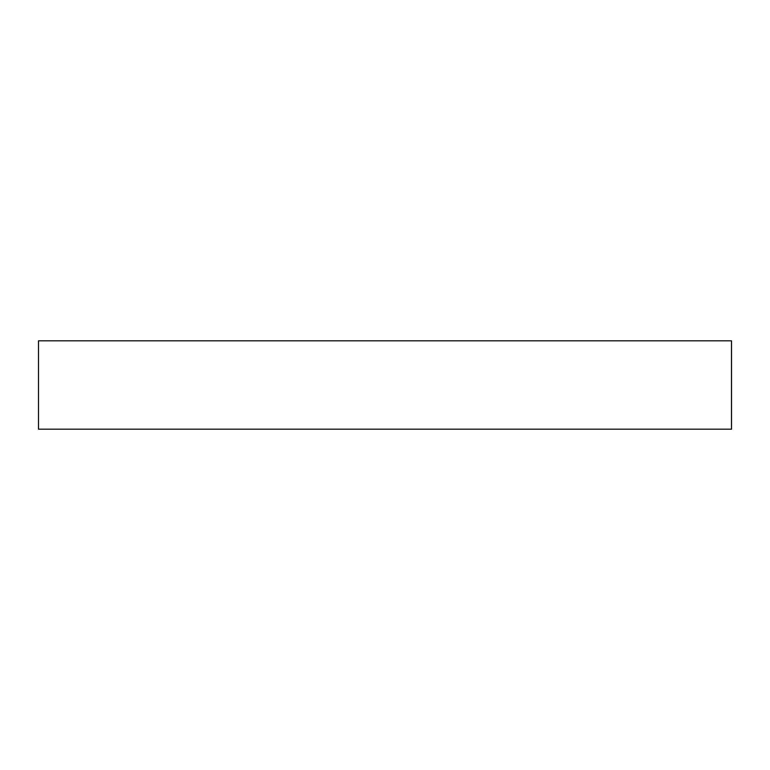 <?xml version="1.0" encoding="UTF-8"?>
<svg xmlns="http://www.w3.org/2000/svg" width="770" height="770" viewBox="0 0 770 770"><rect width="100%" height="100%" fill="white"/><g stroke="black" fill="none" stroke-linecap="round" stroke-linejoin="round"><path stroke-width="1.16" d="M731.5 340.812L38.5 340.812L38.5 429.188L731.5 429.188L731.5 340.812"/></g></svg>
